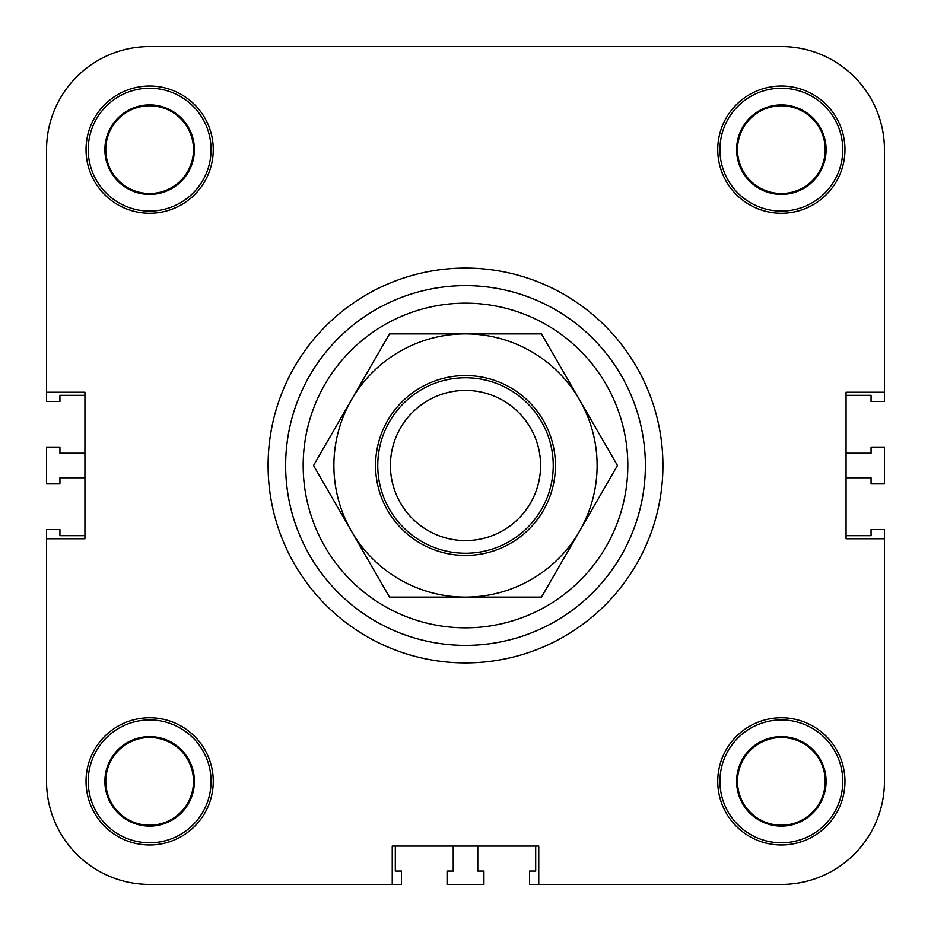 <?xml version="1.0" encoding="UTF-8"?>
<svg xmlns="http://www.w3.org/2000/svg" width="931" height="931" viewBox="0 0 931 931"><rect width="100%" height="100%" fill="white"/><g stroke="black" fill="none" stroke-linecap="round" stroke-linejoin="round"><path stroke-width="1.4" d="M392.242 884.45L149.647 884.45L392.242 884.45L392.242 846.07L538.758 846.07L538.758 884.45L529.553 884.45L529.553 871.067L535.686 871.067L535.686 846.07L477.778 846.07L477.778 871.067L483.922 871.067L483.922 884.45L447.078 884.45L447.078 871.067L453.222 871.067L453.222 846.07L395.314 846.07L395.314 871.067L401.447 871.067L401.447 884.45L149.647 884.45A103.097 103.097 0 0 1 46.55 781.353L46.55 529.553L59.933 529.553L59.933 535.686L84.93 535.686L84.93 477.778L59.933 477.778L59.933 483.922L46.55 483.922L46.55 447.078L59.933 447.078L59.933 453.222L84.93 453.222L84.93 395.314L59.933 395.314L59.933 401.447L46.55 401.447L46.55 149.647A103.097 103.097 0 0 1 149.647 46.55L781.353 46.55A103.097 103.097 0 0 1 884.45 149.647L884.45 401.447L871.067 401.447L871.067 395.314L846.07 395.314L846.07 453.222L871.067 453.222L871.067 447.078L884.45 447.078L884.45 483.922L871.067 483.922L871.067 477.778L846.07 477.778L846.07 535.686L871.067 535.686L871.067 529.553L884.45 529.553L884.45 781.353A103.097 103.097 0 0 1 781.353 884.45L538.758 884.45M884.45 538.758L884.45 781.353L884.45 538.758L846.07 538.758L846.07 392.242L884.45 392.242M46.55 392.242L46.55 149.647L46.55 392.242L84.93 392.242L84.93 538.758L46.55 538.758M268.093 465.5A197.407 197.407 0 0 1 564.209 294.533A197.407 197.407 0 0 1 564.209 636.467A197.407 197.407 0 0 1 268.093 465.5A197.407 197.407 0 0 1 564.209 294.533A197.407 197.407 0 0 1 564.209 636.467A197.407 197.407 0 0 1 268.093 465.5M844.964 781.353A63.611 63.611 0 0 1 749.548 836.445A63.611 63.611 0 0 1 749.548 726.273A63.611 63.611 0 0 1 844.964 781.353M844.964 149.647A63.611 63.611 0 0 1 749.548 204.727A63.611 63.611 0 0 1 749.548 94.555A63.611 63.611 0 0 1 844.964 149.647M213.257 149.647A63.611 63.611 0 0 1 117.841 204.727A63.611 63.611 0 0 1 117.841 94.555A63.611 63.611 0 0 1 213.257 149.647M213.257 781.353A63.611 63.611 0 0 1 117.841 836.445A63.611 63.611 0 0 1 117.841 726.273A63.611 63.611 0 0 1 213.257 781.353M737.492 781.353A43.873 43.873 0 0 0 803.29 819.35A43.873 43.873 0 0 0 803.29 743.369A43.873 43.873 0 0 0 737.492 781.353M826.1 781.353A44.746 44.746 0 0 1 758.986 820.106A44.746 44.746 0 0 1 758.986 742.601A44.746 44.746 0 0 1 826.1 781.353M105.773 149.647A43.873 43.873 0 0 0 171.572 187.631A43.873 43.873 0 0 0 171.572 111.65A43.873 43.873 0 0 0 105.773 149.647M194.393 149.647A44.746 44.746 0 0 1 127.268 188.399A44.746 44.746 0 0 1 127.268 110.894A44.746 44.746 0 0 1 194.393 149.647M737.492 149.647A43.873 43.873 0 0 0 803.29 187.631A43.873 43.873 0 0 0 803.29 111.65A43.873 43.873 0 0 0 737.492 149.647M826.1 149.647A44.746 44.746 0 0 1 758.986 188.399A44.746 44.746 0 0 1 758.986 110.894A44.746 44.746 0 0 1 826.1 149.647M105.773 781.353A43.873 43.873 0 0 0 171.572 819.35A43.873 43.873 0 0 0 171.572 743.369A43.873 43.873 0 0 0 105.773 781.353M194.393 781.353A44.746 44.746 0 0 1 127.268 820.106A44.746 44.746 0 0 1 127.268 742.601A44.746 44.746 0 0 1 194.393 781.353M211.058 781.353A61.411 61.411 0 0 0 118.935 728.17A61.411 61.411 0 0 0 118.935 834.548A61.411 61.411 0 0 0 211.058 781.353M211.058 149.647A61.411 61.411 0 0 0 118.935 96.452A61.411 61.411 0 0 0 118.935 202.83A61.411 61.411 0 0 0 211.058 149.647M842.776 149.647A61.411 61.411 0 0 0 750.654 96.452A61.411 61.411 0 0 0 750.654 202.83A61.411 61.411 0 0 0 842.776 149.647M842.776 781.353A61.411 61.411 0 0 0 750.654 728.17A61.411 61.411 0 0 0 750.654 834.548A61.411 61.411 0 0 0 842.776 781.353M285.642 465.5A179.858 179.858 0 0 1 555.435 309.732A179.858 179.858 0 0 1 555.435 621.268A179.858 179.858 0 0 1 285.642 465.5M149.647 46.55L328.631 46.55L149.647 46.55M461.985 46.55L781.353 46.55L461.985 46.55M465.5 390.426A75.074 75.074 0 0 1 530.519 503.043A75.074 75.074 0 0 1 400.481 503.043A75.074 75.074 0 0 1 465.5 390.426M465.5 377.765A87.735 87.735 0 0 0 389.519 509.373A87.735 87.735 0 0 0 541.481 509.373A87.735 87.735 0 0 0 465.5 377.765M375.565 465.5A89.935 89.935 0 0 1 510.467 387.622A89.935 89.935 0 0 1 510.467 543.378A89.935 89.935 0 0 1 375.565 465.5M313.538 465.5L351.522 399.702A131.608 131.608 0 0 0 351.522 531.298L313.538 465.5M389.519 333.892L465.5 333.892A131.608 131.608 0 0 0 351.522 399.702L389.519 333.892M465.5 333.892L541.481 333.892L579.478 399.702A131.608 131.608 0 0 0 465.5 333.892M579.478 399.702L617.462 465.5L579.478 531.298A131.608 131.608 0 0 0 579.478 399.702M579.478 531.298L541.481 597.108L465.5 597.108A131.608 131.608 0 0 0 579.478 531.298M465.5 597.108L389.519 597.108L351.522 531.298A131.608 131.608 0 0 0 465.5 597.108M303.18 465.5A162.32 162.32 0 0 1 546.66 324.931A162.32 162.32 0 0 1 546.66 606.069A162.32 162.32 0 0 1 303.18 465.5"/></g></svg>
